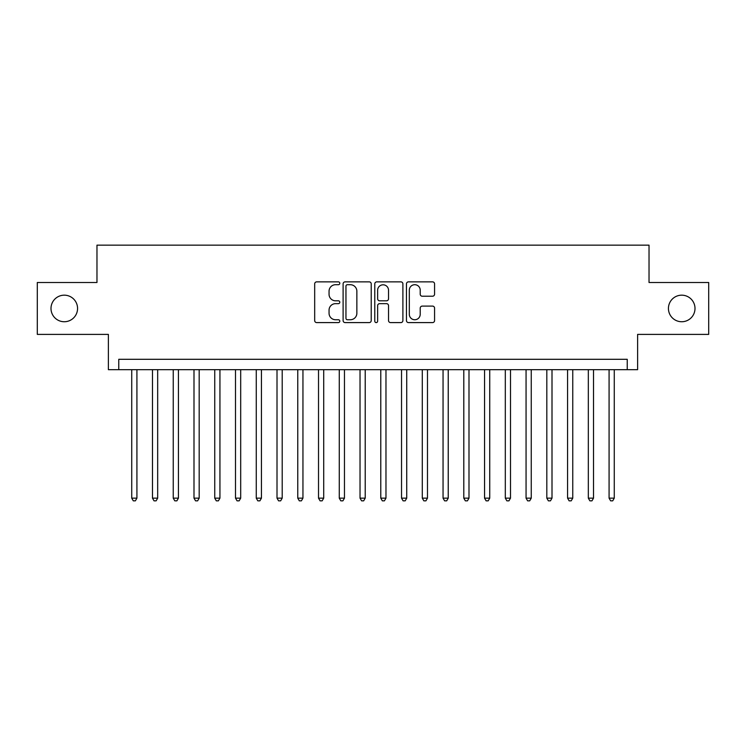 <?xml version="1.0" encoding="UTF-8"?>
<svg xmlns="http://www.w3.org/2000/svg" width="746" height="746" viewBox="0 0 746 746"><rect width="100%" height="100%" fill="white"/><g stroke="black" fill="none" stroke-linecap="round" stroke-linejoin="round"><path stroke-width="1.12" d="M339.794 283.284A1.427 1.427 0 0 0 338.367 281.857L316.724 281.857A2.033 2.033 0 0 0 314.681 283.89L314.681 320.566A2.033 2.033 0 0 0 316.724 322.598L338.367 322.598A1.427 1.427 0 0 0 339.794 321.172A1.427 1.427 0 0 0 338.367 319.745L335.569 319.745A6.518 6.518 0 0 1 329.051 313.227L329.051 310.177A6.518 6.518 0 0 1 335.569 303.65L338.367 303.65A1.427 1.427 0 0 0 339.794 302.233A1.427 1.427 0 0 0 338.367 300.806L335.569 300.806A6.518 6.518 0 0 1 329.051 294.288L329.051 291.229A6.518 6.518 0 0 1 335.569 284.711L338.367 284.711A1.427 1.427 0 0 0 339.794 283.284M668.435 308.452A13.279 13.279 0 0 0 681.723 321.74A13.279 13.279 0 0 0 695.002 308.452A13.279 13.279 0 0 0 681.723 295.174A13.279 13.279 0 0 0 668.435 308.452M50.998 308.452A13.279 13.279 0 0 0 64.277 321.74A13.279 13.279 0 0 0 77.565 308.452A13.279 13.279 0 0 0 64.277 295.174A13.279 13.279 0 0 0 50.998 308.452M432.54 296.218A2.033 2.033 0 0 0 434.573 294.185L434.573 283.89A2.033 2.033 0 0 0 432.54 281.857L408.5 281.857A2.033 2.033 0 0 0 406.458 283.89L406.458 320.566A2.033 2.033 0 0 0 408.5 322.598L432.54 322.598A2.033 2.033 0 0 0 434.573 320.566L434.573 308.135A2.033 2.033 0 0 0 432.54 306.102L422.245 306.102A2.033 2.033 0 0 0 420.212 308.135L420.212 314.299A5.446 5.446 0 0 1 414.757 319.745A5.446 5.446 0 0 1 409.312 314.299L409.312 290.157A5.446 5.446 0 0 1 414.757 284.711A5.446 5.446 0 0 1 420.212 290.157L420.212 294.185A2.033 2.033 0 0 0 422.245 296.218L432.54 296.218M627.237 369.68L637.616 369.68L637.616 334.394L708.7 334.394L708.7 282.51L649.029 282.51L649.029 245.154L96.971 245.154L96.971 282.51L37.3 282.51L37.3 334.394L108.384 334.394L108.384 369.68L627.237 369.68L627.237 359.302L118.763 359.302L118.763 369.68M371.219 283.89A2.033 2.033 0 0 0 369.177 281.857L345.146 281.857A2.033 2.033 0 0 0 343.104 283.89L343.104 320.566A2.033 2.033 0 0 0 345.146 322.598L369.177 322.598A2.033 2.033 0 0 0 371.219 320.566L371.219 283.89M376.823 281.857L400.854 281.857A2.033 2.033 0 0 1 402.896 283.89L402.896 320.566A2.033 2.033 0 0 1 400.854 322.598L390.568 322.598A2.033 2.033 0 0 1 388.535 320.566L388.535 305.692A2.033 2.033 0 0 0 386.493 303.65L379.667 303.65A2.033 2.033 0 0 0 377.635 305.692L377.635 321.172A1.427 1.427 0 0 1 376.208 322.598A1.427 1.427 0 0 1 374.781 321.172L374.781 283.89A2.033 2.033 0 0 1 376.823 281.857M347.384 284.711A1.427 1.427 0 0 0 345.957 286.138L345.957 318.318A1.427 1.427 0 0 0 347.384 319.745L350.34 319.745A6.518 6.518 0 0 0 356.858 313.227L356.858 291.229A6.518 6.518 0 0 0 350.34 284.711L347.384 284.711M388.535 290.259A5.446 5.446 0 0 0 383.08 284.813A5.446 5.446 0 0 0 377.635 290.259L377.635 298.764A2.033 2.033 0 0 0 379.667 300.806L386.493 300.806A2.033 2.033 0 0 0 388.535 298.764L388.535 290.259M131.734 369.68L131.734 498.151L136.919 498.151L136.919 369.68M136.919 498.151L135.362 500.846L133.292 500.846L131.734 498.151M152.482 369.68L152.482 498.151L157.676 498.151L157.676 369.68M157.676 498.151L156.119 500.846L154.04 500.846L152.482 498.151M173.24 369.68L173.24 498.151L178.425 498.151L178.425 369.68M178.425 498.151L176.877 500.846L174.797 500.846L173.24 498.151M193.997 369.68L193.997 498.151L199.182 498.151L199.182 369.68M199.182 498.151L197.625 500.846L195.555 500.846L193.997 498.151M214.745 369.68L214.745 498.151L219.939 498.151L219.939 369.68M219.939 498.151L218.382 500.846L216.303 500.846L214.745 498.151M235.503 369.68L235.503 498.151L240.688 498.151L240.688 369.68M240.688 498.151L239.14 500.846L237.06 500.846L235.503 498.151M256.26 369.68L256.26 498.151L261.445 498.151L261.445 369.68M261.445 498.151L259.888 500.846L257.818 500.846L256.26 498.151M277.008 369.68L277.008 498.151L282.202 498.151L282.202 369.68M282.202 498.151L280.645 500.846L278.566 500.846L277.008 498.151M297.766 369.68L297.766 498.151L302.951 498.151L302.951 369.68M302.951 498.151L301.393 500.846L299.323 500.846L297.766 498.151M318.523 369.68L318.523 498.151L323.708 498.151L323.708 369.68M323.708 498.151L322.151 500.846L320.081 500.846L318.523 498.151M339.271 369.68L339.271 498.151L344.465 498.151L344.465 369.68M344.465 498.151L342.908 500.846L340.829 500.846L339.271 498.151M360.029 369.68L360.029 498.151L365.214 498.151L365.214 369.68M365.214 498.151L363.656 500.846L361.586 500.846L360.029 498.151M380.786 369.68L380.786 498.151L385.971 498.151L385.971 369.68M385.971 498.151L384.414 500.846L382.344 500.846L380.786 498.151M401.535 369.68L401.535 498.151L406.729 498.151L406.729 369.68M406.729 498.151L405.171 500.846L403.092 500.846L401.535 498.151M422.292 369.68L422.292 498.151L427.477 498.151L427.477 369.68M427.477 498.151L425.919 500.846L423.849 500.846L422.292 498.151M443.049 369.68L443.049 498.151L448.234 498.151L448.234 369.68M448.234 498.151L446.677 500.846L444.607 500.846L443.049 498.151M463.798 369.68L463.798 498.151L468.992 498.151L468.992 369.68M468.992 498.151L467.434 500.846L465.355 500.846L463.798 498.151M484.555 369.68L484.555 498.151L489.74 498.151L489.74 369.68M489.74 498.151L488.182 500.846L486.112 500.846L484.555 498.151M505.312 369.68L505.312 498.151L510.497 498.151L510.497 369.68M510.497 498.151L508.94 500.846L506.86 500.846L505.312 498.151M526.061 369.68L526.061 498.151L531.255 498.151L531.255 369.68M531.255 498.151L529.697 500.846L527.618 500.846L526.061 498.151M546.818 369.68L546.818 498.151L552.003 498.151L552.003 369.68M552.003 498.151L550.445 500.846L548.375 500.846L546.818 498.151M567.575 369.68L567.575 498.151L572.76 498.151L572.76 369.68M572.76 498.151L571.203 500.846L569.123 500.846L567.575 498.151M588.324 369.68L588.324 498.151L593.518 498.151L593.518 369.68M593.518 498.151L591.96 500.846L589.881 500.846L588.324 498.151M609.081 369.68L609.081 498.151L614.266 498.151L614.266 369.68M614.266 498.151L612.708 500.846L610.638 500.846L609.081 498.151"/></g></svg>
